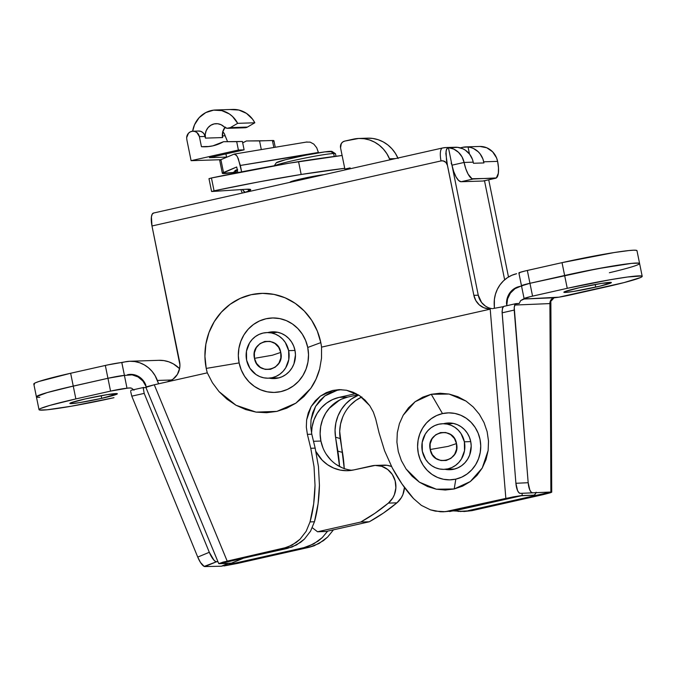 <?xml version="1.0" encoding="UTF-8"?>
<svg xmlns="http://www.w3.org/2000/svg" width="676" height="676" viewBox="0 0 676 676"><rect width="100%" height="100%" fill="white"/><g stroke="black" fill="none" stroke-linecap="round" stroke-linejoin="round"><path stroke-width="1.01" d="M443.591 423.708A23.39 22.046 88.1 0 1 448.408 422.982A23.39 22.046 88.1 0 1 470.716 441.504L469.389 437.135L467.293 433.122L464.497 429.615L461.108 426.75L457.263 424.638L453.106 423.362L448.805 422.973L443.591 423.708M450.605 423.024A23.39 22.046 -91.9 0 0 447.968 423.565L448.889 423.337M267.857 332.55A23.39 22.046 88.1 0 1 272.673 331.823A23.39 22.046 88.1 0 1 294.973 350.345L293.654 345.977L291.559 341.963L288.762 338.456L285.373 335.592L281.529 333.479L277.371 332.203L273.07 331.815L267.857 332.55M274.87 331.865A23.39 22.046 -91.9 0 0 272.234 332.406L273.155 332.178M442.493 413.585A33.504 31.578 -91.9 0 0 418.3 453.3A33.504 31.578 -91.9 0 0 455.835 479.123L454.188 488.976L436.316 489.204L419.424 482.182L406.073 468.983L401.392 460.669L398.299 451.627L396.913 442.197L397.294 432.75L399.415 423.632L403.2 415.216L415.123 401.713L431.246 394.277L442.493 413.585L448.644 412.859L454.813 413.416L460.77 415.241L466.279 418.267L471.121 422.373L475.127 427.393L478.135 433.147L480.028 439.408L480.737 445.932L480.23 452.481L478.532 458.784L475.71 464.615L471.856 469.744L467.133 473.969L461.725 477.138L455.835 479.123L449.684 479.85L443.515 479.292L437.558 477.467L432.048 474.442L427.207 470.335L423.201 465.316L420.193 459.562L418.3 453.3L417.591 446.777L418.098 440.228L419.796 433.924L422.627 428.094L426.471 422.965L431.195 418.731L436.603 415.563L442.493 413.585L431.246 394.277L422.796 397.142L415.123 401.713L408.498 407.814L403.2 415.216L399.415 423.632L397.294 432.75L396.913 442.197L398.299 451.627L401.392 460.669L406.073 468.983L412.157 476.25L419.424 482.182L427.578 486.551L436.316 489.204L445.298 490.024L454.188 488.976L462.629 486.12L470.31 481.549L476.926 475.448L482.233 468.045L486.019 459.621L488.14 450.512L488.511 441.065L487.126 431.634L484.033 422.584L479.36 414.278L473.268 407.011L466.009 401.079L457.846 396.702L449.109 394.057L440.127 393.238L431.246 394.277L449.109 394.057L466.009 401.079L473.268 407.011L479.36 414.278L484.033 422.584L487.126 431.634L488.511 441.065L488.14 450.512L482.233 468.045L470.31 481.549L454.188 488.976L455.835 479.123A33.504 31.578 -91.9 0 0 480.028 439.408A33.504 31.578 -91.9 0 0 442.493 413.585M307.741 347.472A37.239 35.101 -91.9 0 0 266.014 318.768A37.239 35.101 -91.9 0 0 239.118 362.919L206.239 368.412A62.175 58.601 88.1 0 1 251.151 294.702A62.175 58.601 88.1 0 1 320.804 342.622L307.741 347.472L308.526 354.731L307.969 362.006L306.076 369.011L302.933 375.493L298.657 381.196L293.409 385.895L287.393 389.418L280.844 391.624L274.008 392.435L267.147 391.81L260.53 389.773L254.413 386.418L249.021 381.855L244.568 376.27L241.222 369.882L239.118 362.919L238.332 355.669L238.89 348.394L240.783 341.38L243.926 334.899L248.202 329.195L253.449 324.497L259.466 320.973L266.014 318.768L272.85 317.965L279.712 318.582L286.328 320.618L292.446 323.973L297.837 328.536L302.29 334.121L305.636 340.518L307.741 347.472L320.804 342.622L317.289 331.012L311.704 320.331L304.276 311.011L295.277 303.397L285.061 297.786L274.008 294.398L262.558 293.359L251.151 294.702L240.208 298.386L230.17 304.268L221.415 312.118L214.267 321.632L209.019 332.448L205.867 344.16L204.929 356.303L206.239 368.412A62.175 58.601 -91.9 0 0 207.304 372.839L212.408 382.717L219.024 391.59L226.959 399.17L235.966 405.237L245.768 409.588L256.069 412.115L266.547 412.715L276.881 411.388L286.768 408.169L295.885 403.149L303.955 396.491L310.749 388.404L316.038 379.118L319.663 368.935L321.522 358.162L321.556 347.126L490.21 309.16L505.851 498.398L445.264 511.681L435.352 511.14L430.485 509.856L421.368 505.369L413.56 498.601L402 483.974L392.3 467.961L384.61 450.841L379.084 432.902L375.704 418.976L373.338 412.056L369.747 405.693L365.074 400.141L359.497 395.612L353.227 392.274L346.509 390.255L339.605 389.638L332.769 390.441L326.28 392.638L320.365 396.136L315.269 400.817L311.188 406.487L308.264 412.935L306.625 419.906L306.329 427.139L307.386 434.355L310.766 448.281L314.044 466.719L315.024 485.351L313.681 503.848L310.039 521.906L306.152 531.302L300.034 539.22L296.265 542.448L287.621 547.171L227.195 561.122L154.272 384.779L207.304 372.839L167.209 381.864L172.98 379.236L177.357 374.453L179.672 368.251L179.926 364.913L151.982 225.987L441.031 160.922L443.126 160.896L445.907 162.417L447.419 165.324L473.868 295.336L478.253 295.192L448.425 147.63L447.267 148.052L446.033 151.061L446.523 160.719L473.868 295.336L475.82 300.566L479.267 304.851L483.822 307.724L490.21 309.16L321.556 347.126A62.175 58.601 -91.9 0 0 320.804 342.622A62.175 58.601 88.1 0 1 321.556 347.126L321.522 358.162L319.663 368.935C317.619 376.422 314.644 382.912 310.749 388.404L295.885 403.149L276.881 411.388L256.069 412.115L235.966 405.237L219.024 391.59L212.408 382.717L207.304 372.839A62.175 58.601 88.1 0 1 206.239 368.412L239.118 362.919A37.239 35.101 -91.9 0 0 280.844 391.624A37.239 35.101 -91.9 0 0 307.741 347.472M158.936 360.325L163.93 360.612L168.806 361.821L173.411 363.925L179.588 368.673A30.234 28.493 -91.9 0 0 159.012 360.316L129.893 361.263A30.234 28.493 88.1 0 1 157.364 380.444L171.865 379.98L157.364 380.444L158.615 383.799L155.117 375.695L152.125 371.428L148.475 367.778L144.292 364.863L139.687 362.767L134.811 361.559L129.817 361.263L124.849 361.905A30.234 28.493 88.1 0 1 129.893 361.263M494.198 304.631A30.234 28.493 88.1 0 1 516.641 273.721L511.859 275.267L507.414 277.684L503.443 280.886L500.063 284.782L497.375 289.252L495.466 294.144L494.393 299.324L494.359 308.273L494.198 304.631M449.599 469.203L449.447 469.169A23.39 22.046 -91.9 0 0 452.109 469.541M445.07 469.313L449.523 469.735L453.816 469.228L457.931 467.843L461.708 465.637L465.003 462.68L467.691 459.097L469.668 455.032L471.206 446.059L470.716 441.504A23.39 22.046 88.1 0 1 449.92 469.727A23.39 22.046 88.1 0 1 445.07 469.313M273.865 378.045L273.712 378.019A23.39 22.046 -91.9 0 0 276.374 378.383M269.335 378.163L273.788 378.585L278.081 378.078L282.196 376.693L285.973 374.479L289.269 371.521L291.956 367.947L293.933 363.874L295.471 354.9L294.973 350.345A23.39 22.046 88.1 0 1 274.186 378.568A23.39 22.046 88.1 0 1 269.335 378.163M231.64 563.116L219.582 563.691L292.032 547.028L300.668 542.304L304.437 539.076L310.554 531.159L314.45 521.762L318.092 503.704L319.435 485.207L318.455 466.575L315.168 448.137L311.797 434.212L310.74 426.995L311.036 419.762L312.675 412.791L315.599 406.344L319.68 400.674L324.776 395.992L330.682 392.494L337.18 390.297L324.776 395.992L315.599 406.344L311.036 419.762L310.74 426.995L311.797 434.212L307.386 434.355L306.329 427.139L306.625 419.906L311.188 406.487L320.365 396.136L332.769 390.441L338.972 389.646L346.509 390.255L359.497 395.612L369.747 405.693L373.338 412.056L375.704 418.976L379.084 432.902L384.61 450.841L392.3 467.961C398.899 480.171 405.989 490.387 413.56 498.601L421.368 505.369L430.485 509.856L440.304 511.749L443.473 511.791L450.148 510.938L513.278 496.868L521.128 495.635L533.727 495.178L535.054 494.393L536.136 492.212M449.675 511.546L522.294 495.55L454.559 510.794L443.473 511.791M487.726 307.369L485.444 306.101L481.591 302.502L478.253 295.192L448.425 147.63L453.824 149.126L458.522 152.337L462.054 156.925L464.082 162.451L451.99 165.172L451.154 163.127M520.334 286.311L514.03 288.796L509.865 292.818L507.262 298.116L506.544 304.048A17.111 16.131 88.1 0 1 519.252 286.548L520.334 286.311M521.382 495.762L521.357 495.762A11.407 3.811 87.3 0 0 521.399 495.762A11.407 3.811 87.3 0 0 521.416 495.762L533.727 495.178A11.407 3.811 -92.7 0 1 533.727 495.178L522.21 495.55L522.024 493.303L522.21 495.55L505.851 498.398L490.21 309.16L489.01 308.881A17.111 16.131 88.1 0 1 473.868 295.336L478.253 295.192A17.111 16.131 -91.9 0 0 492.407 308.662M636.927 250.872L636.344 250.314L633.632 250.205L628.908 250.551L614.197 252.545L562.026 262.651L564.637 275.487L529.95 283.295L527.339 270.459L562.026 262.651L525.066 270.983L519.244 272.656L519.641 273.036M493.159 308.518L503.248 306.676L493.159 308.518M133.189 374.555L129.775 374.665L133.189 374.555M128.584 374.698L133.104 374.538L138.462 376.414L142.898 380.132L145.864 385.235A17.111 16.131 88.1 0 0 130.316 374.377A17.111 16.131 88.1 0 0 127.46 374.741L128.584 374.698M124.409 375.417L110.382 377.749L63.367 388.387L47.269 392.562L36.462 396.635L37.045 397.192L36.462 396.635L38.025 395.654L47.269 392.562L73.253 386.089L70.642 373.253L107.771 364.913L124.849 361.905L121.832 362.589L124.435 375.417L121.798 362.589A13.123 0.777 168.5 0 0 105.329 365.446L107.94 378.281L73.253 386.089L70.642 373.253L105.329 365.446L107.94 378.281A13.123 0.777 -11.5 0 1 124.409 375.417L132.116 374.859L138.014 376.921C141.985 379.354 144.698 382.582 146.16 386.604L142.889 381.002L138.014 376.921L132.116 374.859L124.409 375.417A13.123 0.777 168.5 0 0 107.94 378.281L124.409 375.417L127.02 388.252L130.544 387.872L127.02 388.252L124.409 375.417M34.434 384.365L33.851 383.807L35.414 382.819L39.064 381.441L70.642 373.253A57.046 3.38 168.5 0 0 33.8 384.01L36.411 396.846A57.046 3.38 -11.5 0 1 73.253 386.089L107.94 378.281L110.551 391.117L127.02 388.252A13.123 0.777 -11.5 0 0 110.551 391.117L75.864 398.925L110.551 391.117L107.94 378.281L73.253 386.089A57.046 3.38 168.5 0 0 36.411 396.846A57.046 3.38 -11.5 0 0 39.757 397.302M242.98 558.418A11.407 3.591 -112.6 0 1 242.938 558.444L231.437 563.226A11.407 3.591 67.4 0 1 231.015 563.319L242.515 558.528L231.015 563.319L218.88 563.666L222.903 562.153L282.906 548.582L287.317 548.439L218.745 563.539L227.195 561.122L154.272 384.779L167.209 381.864A17.111 16.131 88.1 0 0 179.562 361.575L151.982 225.987L151.416 216.869L152.269 214.038L153.748 213.008M242.938 558.444A11.407 3.591 -112.6 0 1 242.515 558.528L243.14 558.334M452.227 147.647L457.66 147.343A18.827 17.745 -91.9 0 0 455.37 147.241L445.94 147.545A18.827 17.745 88.1 0 1 448.23 147.63L448.425 147.63A18.827 17.745 88.1 0 1 464.082 162.451L451.99 165.172A17.111 5.628 77.3 0 0 461.117 181.726L458.666 180.526L456.072 176.96L453.731 171.569L451.99 165.172A5.704 5.374 88.1 0 0 451.509 163.753M462.705 147.3L460.297 147.85L462.705 147.3A18.827 17.745 88.1 0 1 465.848 146.903A18.827 17.745 88.1 0 1 468.138 146.988L462.705 147.3M341.186 389.646L337.18 390.297M315.168 448.137L311.797 434.212L307.386 434.355L310.766 448.281L315.168 448.137L310.766 448.281L314.044 466.719L315.024 485.351C314.712 499.116 313.047 511.301 310.039 521.906L314.45 521.762C317.458 511.157 319.123 498.972 319.435 485.207L318.455 466.575L315.168 448.137M145.948 387.323L154.272 384.779L147.013 386.655L145.822 387.196L146.574 387.348M314.45 521.762L310.039 521.906L306.152 531.302L300.034 539.22L292.1 545.11L282.906 548.582L287.317 548.439L296.51 544.966L304.437 539.076L310.554 531.159L314.45 521.762M479.977 146.447L486.788 147.791L492.61 151.796L496.547 157.846L497.612 161.37A17.111 5.628 -102.7 0 1 495.652 178.244A17.111 5.628 -102.7 0 1 495.297 178.295L483.213 181.016L461.117 181.726L473.2 179.005A17.111 5.628 -102.7 0 1 464.082 162.451L473.225 162.155L472.423 159.308L469.609 154.187L465.434 150.241L462.967 148.83L457.567 147.326A18.827 17.745 -91.9 0 1 473.225 162.155L473.453 163.271L473.225 162.155L464.082 162.451L465.815 168.848L468.164 174.239L472.017 178.726L495.297 178.295L483.213 181.016L461.117 181.726L473.2 179.005L496.353 177.932L498.347 173.259L498.482 167.783L497.612 161.37A18.827 17.745 -91.9 0 0 479.656 146.455L465.848 146.903M469.474 154.018L468.045 146.988L470.8 147.512L473.445 148.492L478.143 151.703L480.087 153.849L482.901 158.97L483.932 162.933L473.453 163.271L483.932 162.933L483.703 161.817L497.612 161.37L483.703 161.817A18.827 17.745 88.1 0 0 468.045 146.988L469.474 154.018M484.261 180.653L483.213 181.016A17.111 5.628 77.3 0 0 483.568 180.965L495.652 178.244M442.797 147.951A18.827 17.745 88.1 0 1 445.94 147.545L442.526 147.985A13.123 4.318 -102.7 0 1 442.797 147.951A13.123 4.318 77.3 0 0 442.501 147.993A13.123 4.318 77.3 0 0 441.031 160.922A13.123 4.318 -102.7 0 1 442.526 147.985L153.477 213.05A13.123 4.318 77.3 0 0 151.982 225.987L441.031 160.922A5.704 5.374 88.1 0 1 447.419 165.324L445.839 153.435L446.523 149.219L448.23 147.63A18.827 17.745 -91.9 0 0 445.999 147.545M521.627 285.847L529.95 283.295L532.561 296.13L567.248 288.322L564.637 275.487L567.248 288.322L609.997 279.771L627.565 277.008L641.566 275.977L642.149 276.535L640.586 277.523L624.016 282.602L558.942 297.178L523.351 299.045L530.288 296.654L567.248 288.322A57.046 3.38 -11.5 0 1 642.2 276.332L639.589 263.496A57.046 3.38 168.5 0 0 564.637 275.487A57.046 3.38 -11.5 0 1 639.589 263.496L636.978 250.661A57.046 3.38 168.5 0 0 562.026 262.651L564.637 275.487L529.95 283.295L527.339 270.459A13.123 0.777 168.5 0 0 518.872 272.935L521.483 285.762A13.123 0.777 -11.5 0 1 529.95 283.295A13.123 0.777 168.5 0 0 521.483 285.762A13.123 0.777 -11.5 0 0 522.252 285.872L521.492 285.72L522.692 285.171L529.95 283.295L597.052 268.811L631.519 263.386L638.955 263.141L639.538 263.699L637.975 264.688M639.589 263.496A57.046 3.38 -11.5 0 1 609.372 272.732M535.958 492.719A11.407 3.811 -92.7 0 1 533.753 495.178M219.497 563.691L218.745 563.539M528.176 482.715L515.906 483.281A11.407 4.014 87.4 0 0 520.343 493.37L532.612 492.804A11.407 4.014 -92.6 0 1 528.176 482.715L514.225 307.326L514.689 305.053L549.901 303.583L550.965 492.035L549.985 303.566L550.881 492.043L532.629 492.804A11.407 4.014 -92.6 0 1 532.612 492.804L531.142 492.094L529.798 489.965L528.176 482.715L515.906 483.281L502.074 311.619L502.699 307.538L503.823 306.397L502.429 308.357L502.124 312.827L514.216 310.073L528.176 482.715M595.717 287.139A24.243 1.436 -11.5 0 1 563.86 292.243A24.243 1.436 -11.5 0 1 579.518 287.672L564.544 291.728L564.13 292.387L565.28 292.429L573.544 291.44L599.916 286.168L611.349 282.661L601.691 283.371L579.518 287.672A24.243 1.436 -11.5 0 1 611.374 282.576A24.243 1.436 -11.5 0 1 595.717 287.139L595.176 284.486L595.717 287.139M221.441 566.209L228.108 563.412L221.365 566.209L304.014 547.611L221.365 566.209L204.921 566.572L221.441 566.209M101.704 398.341A24.243 1.436 -11.5 0 1 69.848 403.437A24.243 1.436 -11.5 0 1 85.506 398.865L70.532 402.93L70.118 403.589L71.267 403.631L79.531 402.634L101.704 398.341L117.337 393.855L107.678 394.564L85.506 398.865A24.243 1.436 -11.5 0 1 117.362 393.77A24.243 1.436 -11.5 0 1 101.704 398.341L101.163 395.68L101.704 398.341M329.778 407.924L339.639 400.031L329.778 407.924M515.002 288.677L520.74 286.21L515.002 288.677L510.422 293.097L515.002 288.677M506.763 305.434C506.527 301.141 507.744 297.026 510.422 293.097L507.558 298.919L506.763 305.434M550.391 303.752L550.965 492.035L468.223 510.642L550.881 492.043L532.629 492.804A11.407 4.014 -92.6 0 1 532.612 492.804L520.343 493.37A11.407 4.014 87.4 0 0 520.359 493.37L550.881 492.043L520.359 493.37A11.407 4.014 -92.6 0 1 520.343 493.37L518.872 492.66L517.529 490.522L515.906 483.281L502.124 312.827L514.216 310.073L514.225 307.326L515.332 304.006L519.219 303.473L520.655 300.6L524.863 298.707A13.123 0.777 -11.5 0 1 524.094 298.598A13.123 0.777 -11.5 0 1 532.561 296.13L529.95 283.295L575.259 273.163L607.386 266.935L631.519 263.386L638.955 263.141L639.538 263.699M463.897 511.529L471.924 510.659L463.111 511.411L453.985 510.921M358.635 395.054L351.157 399.153L345.799 403.817L341.363 409.47L338.008 415.892L335.879 422.846L335.051 430.054L335.558 437.237L339.555 466.524A142.602 132.614 105.6 0 0 337.839 451.12L335.558 437.237A37.079 34.476 105.6 0 1 358.635 395.054M327.683 531.142L322.224 537.631L318.168 541.07L308.974 546.115L304.014 547.611L309.135 547.307L314.205 545.769L323.491 540.614L327.598 537.082L333.462 529.84L327.598 537.082L318.996 543.529L309.135 547.307L237.8 563.361L309.135 547.307L304.014 547.611L313.706 543.927L322.224 537.631L327.683 531.142M197.738 557.092L200.476 562.457L204.186 566.403L216.489 561.764L204.921 566.572A11.407 3.388 67.5 0 1 197.738 557.092L209.306 552.292L214.005 560.235L215.762 561.604L217.968 561.739L216.489 561.764A11.407 3.388 -112.5 0 1 209.306 552.292L144.191 393.39L209.306 552.292L197.738 557.092L131.786 396.153L197.738 557.092M130.671 391.497L131.786 396.153L144.191 393.39L131.786 396.153L130.671 391.497M344.261 468.848L339.698 431.347L340.527 424.139L342.656 417.193M350.447 405.11L355.796 400.454L361.871 396.956M460.229 511.512L471.924 510.659L543.259 494.604L471.924 510.659L458.032 511.436M237.8 563.361L224.018 565.947L237.8 563.361M508.496 276.999L488.723 179.808L508.496 276.999M484.506 180.754L504.651 279.788L484.506 180.754M550.965 492.035L551.717 492.187L550.517 492.728L543.259 494.604L551.717 492.187M361.567 397.091A37.079 34.476 -74.4 0 0 340.205 438.538L335.558 437.237L340.205 438.538L342.487 452.413L337.839 451.12L342.487 452.413A142.602 132.614 -74.4 0 1 344.245 468.569M550.501 302.561L550.856 302.256L550.078 302.18L550.501 302.561M145.872 387.399L143.211 387.923L144.191 393.39L143.211 387.923L145.872 387.399M39.022 409.681A57.046 3.38 -11.5 0 0 113.974 397.691L71.225 406.234L47.092 409.791L39.656 410.028L39.073 409.47L40.636 408.49L49.88 405.389L75.864 398.925L73.253 386.089L75.864 398.925A57.046 3.38 -11.5 0 0 39.022 409.681L36.411 396.846M134.025 390.179L131.592 388.176L128.533 387.914L131.592 388.176L134.025 390.179M521.534 286.032L520.74 286.21L521.534 286.032M642.2 276.332A57.046 3.38 -11.5 0 1 605.358 287.08L570.671 294.888A13.123 0.777 -11.5 0 1 554.388 297.744L552.529 298.462L550.289 301.395M549.985 303.566L549.901 303.583A5.704 5.34 87.6 0 1 554.1 297.753L550.078 302.18M514.757 304.876L516.075 303.608L519.219 303.473L520.655 300.6L523.351 299.045L554.1 297.753A5.704 5.34 -92.4 0 0 549.901 303.583L514.689 305.053M130.772 390.567L131.195 390.238L130.772 390.567M143.211 387.923L143.768 387.441M503.823 306.397L503.037 306.929M323.001 447.977L320.906 441.048L320.12 433.823L320.678 426.581L322.562 419.602L325.688 413.154L329.947 407.476L335.178 402.795L341.16 399.288L347.684 397.091L339.115 397.37L332.592 399.567L326.601 403.073L321.379 407.755L317.12 413.425L313.985 419.88L312.109 426.86L311.543 433.096A37.079 34.949 88.1 0 1 339.115 397.37L356.015 393.567L339.115 397.37L347.684 397.091A37.079 34.949 -91.9 0 0 320.906 441.048L313.512 441.284L320.906 441.048A37.079 34.949 -91.9 0 0 351.968 470.276M353.869 469.904A37.079 34.949 88.1 0 1 347.692 470.699A37.079 34.949 88.1 0 1 315.954 451.551L322.19 460.179L327.556 464.725L333.648 468.062L340.239 470.09L347.067 470.707L353.869 469.904L371.817 465.865A21.108 19.891 88.1 0 1 375.332 465.418A21.108 19.891 88.1 0 1 394.691 479.318A21.108 19.891 88.1 0 1 388.362 503.113L396.93 502.834A21.108 19.891 -91.9 0 0 404.459 487.413L402.93 494.494L401.383 497.62L396.93 502.834L388.362 503.113A188.241 177.416 88.1 0 1 360.73 522.049L317.543 531.767L326.111 531.488L369.307 521.771L360.73 522.049L369.307 521.771A188.241 177.416 -91.9 0 0 396.93 502.834L383.537 512.991L369.307 521.771L326.111 531.488L317.543 531.767L312.312 527.736L317.543 531.767L360.73 522.049L374.96 513.261L388.362 503.113L392.807 497.899L394.353 494.773L395.874 487.911L395.173 480.898L392.342 474.51L387.678 469.465L381.72 466.313L375.129 465.426L353.869 469.904M347.684 397.091L358.128 394.742L347.684 397.091M380.394 465.587L387.027 465.299L391.531 466.482A21.108 19.891 -91.9 0 0 383.909 465.139L375.332 465.418M342.225 467.792L336.124 464.446M330.758 459.9L326.331 454.34M395.291 158.615L389.528 158.801L389.951 159.815L386.866 153.697L383.436 149.142L379.32 145.264L374.656 142.18L369.561 139.983L364.195 138.732L358.711 138.453L344.684 141.107L353.269 139.171A34.222 32.254 88.1 0 1 358.973 138.445A34.222 32.254 88.1 0 1 389.528 158.801L395.291 158.615M344.878 169.076L340.56 147.867L344.878 169.076L349.5 168.924L344.878 169.076L350.134 167.893L344.878 169.076M350.303 168.738L350.134 167.893L350.303 168.738M344.684 141.107L342.757 141.985L341.304 143.574L340.56 147.867A5.704 5.374 88.1 0 1 344.684 141.107M398.105 158.522L395.443 153.418L392.004 148.864L387.897 144.985L383.224 141.901L378.137 139.704L372.772 138.453L367.288 138.183M397.885 158.032A34.222 32.254 -91.9 0 0 367.541 138.166L358.973 138.445M335.989 156.249L335.482 153.765A31.375 1.859 168.5 0 0 333.648 153.52L334.248 156.477L333.648 153.52A31.375 1.859 168.5 0 0 302.882 158.505A31.375 1.859 168.5 0 0 274.786 165.671A31.375 1.859 -11.5 0 1 302.882 158.505A31.375 1.859 -11.5 0 1 333.648 153.52L330.454 151.314A28.519 1.69 168.5 0 0 299.992 156.376A28.519 1.69 168.5 0 0 276.256 162.815L274.034 166.161M276.247 162.815L285.314 159.781L305.425 155.252L324.81 151.889L332.093 151.652M333.648 153.52A31.375 1.859 -11.5 0 1 335.406 153.672L332.051 151.458A28.519 1.69 168.5 0 0 330.454 151.314L333.648 153.52M236.397 170.859A18.539 1.099 -11.5 0 1 234.91 170.724A18.539 1.099 -11.5 0 1 237.251 169.693M290.156 182.283A18.827 1.115 -11.5 0 1 290.038 182.19A18.827 1.115 -11.5 0 1 303.085 178.439A18.827 1.115 -11.5 0 1 323.897 174.687L300.904 178.937L291.238 181.531L290.046 182.207L290.511 182.334M291.491 181.438L291.601 181.954L291.491 181.438M211.833 191.511L245.76 189.28L211.833 191.511L214.055 190.818A131.195 7.782 -11.5 0 1 301.166 174.467A228.167 13.528 -11.5 0 1 344.726 168.316L301.166 174.467L298.555 161.632L301.166 174.467L259.516 181.768L214.055 190.818L211.444 177.982L214.055 190.818L211.833 191.511M245.794 192.237L248.557 191.08L248.168 189.179L248.557 191.08L245.033 192.288L242.422 189.5L244.205 191.84M219.768 160.516L220.9 159.671L223.511 172.507A31.375 1.859 -11.5 0 0 222.336 173.284A31.375 1.859 -11.5 0 0 233.854 172.414L222.379 173.352L236.701 166.98L237.851 172.608L236.701 166.98L223.511 172.507L220.9 159.671L234.09 154.145L236.558 155.455L238.282 158.581L241.653 171.856L240.343 165.451L318.421 152.455L316.698 147.731L313.808 144.106L310.183 142.137L306.372 142.112L310.183 142.137L313.808 144.106L316.698 147.731L318.497 152.844L240.343 165.451L237.437 156.824L235.687 154.534L234.09 154.145L234.851 154.094M342.115 155.48A228.167 13.528 168.5 0 0 298.555 161.632A131.195 7.782 168.5 0 0 211.444 177.982L288.804 163.237L342.115 155.48M248.557 191.08L250.551 189.474L245.76 189.28A57.046 3.38 -11.5 0 1 250.695 189.652A57.046 3.38 -11.5 0 1 248.557 191.08M209.222 178.675L211.444 177.982L208.977 178.658L211.588 191.485M237.673 169.558L234.918 170.749L236.515 170.851M234.09 154.145L220.9 159.671A31.375 1.859 168.5 0 0 219.725 160.457L222.336 173.284M220.798 159.713L191.097 160.677L187.125 141.149A25.671 24.192 88.1 0 1 186.652 137.659A25.671 24.192 -91.9 0 0 187.125 141.149L191.097 160.677L220.798 159.713M263.488 149.219L256.17 150.435L263.488 149.219M224.897 127.46A11.982 11.289 -91.9 0 0 222.598 137.566L205.453 138.124L205.115 136.451L199.395 136.636L201.44 146.684L207.16 146.7L212.822 145.872L223.511 141.715L236.693 141.664L238.4 150.03L236.693 141.664L242.414 141.478L223.511 141.715L242.414 141.478L244.112 149.844L209.425 157.652L226.57 157.102L209.425 157.652L244.112 149.844L238.4 150.03L191.097 160.677L238.4 150.03L244.112 149.844L242.414 141.478L223.511 141.715A42.782 40.323 88.1 0 1 205.69 146.776A42.782 40.323 88.1 0 1 201.44 146.684L207.16 146.498A42.782 40.323 -91.9 0 0 208.546 146.582M230.736 109.588L238.898 110.053L246.453 113.365L252.554 119.153L254.827 122.779L237.682 123.336L232.586 116.542L229.308 113.923L221.745 110.611L213.591 110.146L205.766 112.588L199.158 117.658L194.527 124.773L192.643 131.228A25.671 24.192 88.1 0 1 215.661 109.985A25.671 24.192 88.1 0 1 237.682 123.336L230.305 127.62L247.45 127.063L254.827 122.779L237.682 123.336L230.305 127.62A5.704 5.374 88.1 0 1 224.094 126.818L221.128 124.739L217.706 123.733L214.165 123.911L210.853 125.237L208.098 127.595L206.172 130.738L205.259 134.372L205.453 138.124A11.982 11.289 88.1 0 1 216.1 123.666A11.982 11.289 88.1 0 1 224.094 126.818L227.077 128.271L230.305 127.62L247.45 127.063L245.887 127.654L242.625 127.24M227.896 128.313L245.042 127.756A5.704 5.374 -91.9 0 0 247.45 127.063L254.827 122.779A25.671 24.192 -91.9 0 0 232.806 109.427L215.661 109.985M222.657 131.744L224.238 133.535L227.542 141.58L225.116 135.8L222.37 135.893L225.116 135.8A6.844 6.447 -91.9 0 0 222.759 131.828M225.243 127.037L222.725 131.964L222.598 137.566L222.26 135.893L222.598 137.566L205.453 138.124L204.228 134.186L202.656 132.395L200.586 131.296L198.296 131.043M192.871 131.212L198.583 131.026A6.844 6.447 -91.9 0 1 205.115 136.451L199.395 136.636L196.944 132.581L194.874 131.482L192.576 131.228L190.353 131.845L188.469 133.256L186.652 137.659A6.844 6.447 88.1 0 1 199.395 136.636L201.44 146.684L207.16 146.498M226.57 157.102L225.928 153.942L226.57 157.102M246.377 140.971A42.782 40.323 88.1 0 1 242.684 142.83L246.377 140.971L265.744 140.718L246.377 140.971L259.559 140.921L261.257 149.295L259.559 140.921L265.744 140.718L246.377 140.971M273.839 147.495L272.42 140.507L265.744 140.718L272.42 140.507L273.839 147.495M273.197 141.25L273.898 140.802L272.42 140.507A25.671 1.521 168.5 0 1 273.924 140.709L275.25 147.258M237.453 170.656A19.967 1.183 168.5 0 0 233.744 172.143L234.226 173.326M237.546 170.631L233.761 172.059M234.91 172.287L236.566 172.169M272.377 355.23L280.76 352.424C285.23 370.237 257.328 376.524 254.48 358.339L272.377 355.23L254.48 358.339L254.396 352.779L256.322 347.616L259.973 343.628L264.781 341.439L270.028 341.363L274.904 343.433L278.673 347.312L280.76 352.424L280.844 357.993L278.918 363.156L275.267 367.144L270.459 369.333L265.212 369.409L260.336 367.338L256.567 363.46L254.48 358.339C250.002 340.527 277.912 334.248 280.76 352.424L272.377 355.23M277.532 332.237A22.815 21.505 -91.9 0 0 277.354 332.237L266.876 332.584A22.815 21.505 88.1 0 1 288.644 350.65L294.998 350.447L288.644 350.65A22.815 21.505 88.1 0 1 268.355 378.188A22.815 21.505 88.1 0 1 246.596 360.114A22.815 21.505 88.1 0 1 266.876 332.584M268.355 378.188L278.833 377.85A22.815 21.505 -91.9 0 0 279.011 377.842L278.808 377.85M273.552 332.727L277.743 332.229M246.596 360.114L249.934 368.302L255.967 374.512L259.719 376.574L263.767 377.816L267.975 378.197L272.158 377.707L276.171 376.355L279.856 374.191L283.075 371.318L285.695 367.82L288.779 359.556L288.644 350.65L285.306 342.47L282.576 339.048L279.272 336.259L275.521 334.197L271.465 332.955L267.265 332.575L263.074 333.065L259.06 334.417L255.376 336.572L252.165 339.453L249.545 342.952L246.461 351.216L246.596 360.114M448.12 446.388L456.494 443.583C460.964 461.395 433.062 467.682 430.215 449.498L448.12 446.388L430.215 449.498L430.13 443.938L432.057 438.766L435.707 434.786L440.515 432.589L445.763 432.522L450.638 434.583L454.407 438.47L456.494 443.583L456.579 449.151L454.652 454.314L451.002 458.294L446.194 460.491L440.946 460.559L436.071 458.497L432.302 454.61L430.215 449.498C425.736 431.685 453.647 425.407 456.494 443.583L448.12 446.388M453.266 423.396A22.815 21.505 -91.9 0 0 453.097 423.396L442.611 423.734A22.815 21.505 88.1 0 1 464.378 441.808L470.733 441.605L464.378 441.808A22.815 21.505 88.1 0 1 444.09 469.347A22.815 21.505 88.1 0 1 422.331 451.272A22.815 21.505 88.1 0 1 442.611 423.734M444.09 469.347L454.568 469.009A22.815 21.505 -91.9 0 0 454.745 469L454.542 469.009M449.295 423.886L453.478 423.387M422.331 451.272L425.669 459.452L428.398 462.874L431.702 465.671L435.454 467.733L439.501 468.975L443.709 469.355L447.892 468.865L451.906 467.513L455.59 465.35L458.81 462.468L461.429 458.979L464.513 450.715L464.378 441.808L461.04 433.629L458.311 430.206L455.007 427.418L451.255 425.356L447.199 424.114L443 423.725L438.808 424.224L434.795 425.576L431.111 427.731L427.9 430.612L425.28 434.102L422.196 442.374L422.331 451.272M145.813 387.247L218.737 563.598M133.375 374.589L129.234 374.673M550.872 302.307L551.726 492.153M521.483 285.762L524.094 298.598M131.093 390.255L143.658 387.458M515.949 303.625L503.696 306.414M291.736 181.929L291.626 181.396M307.031 141.968L234.352 154.069M240.85 189.601L242.261 193.066M236.228 170.031L236.414 170.96"/></g></svg>
